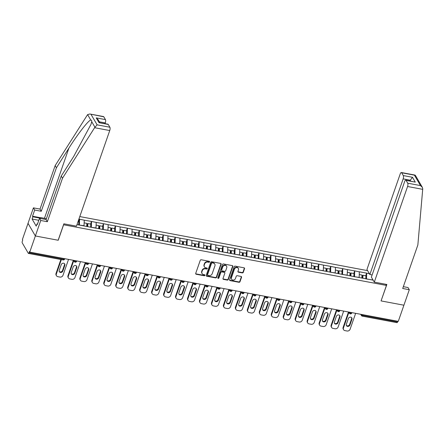 <?xml version="1.0" encoding="UTF-8"?>
<svg xmlns="http://www.w3.org/2000/svg" width="445" height="445" viewBox="0 0 445 445"><rect width="100%" height="100%" fill="white"/><g stroke="black" fill="none" stroke-linecap="round" stroke-linejoin="round"><path stroke-width="0.67" d="M209.601 261.882A0.573 0.495 149.8 0 0 209.25 261.276L201.251 259.774A0.823 0.706 149.8 0 0 200.244 260.358L195.711 273.38A0.823 0.706 149.8 0 0 196.212 274.248L204.211 275.75A0.573 0.495 149.8 0 0 204.561 274.737L203.526 274.543A2.626 2.264 149.8 0 1 202.063 273.547A2.626 2.264 149.8 0 1 201.924 271.773L202.303 270.688A2.626 2.264 149.8 0 1 205.518 268.825L206.552 269.019A0.573 0.495 149.8 0 0 206.903 268.007L205.868 267.812A2.626 2.264 149.8 0 1 204.405 266.816A2.626 2.264 149.8 0 1 204.266 265.042L204.644 263.957A2.626 2.264 149.8 0 1 207.86 262.094L208.894 262.289A0.573 0.495 149.8 0 0 209.601 261.882M204.405 266.816L204.188 266.449A2.626 2.264 149.8 0 1 204.055 264.675L204.433 263.59A2.626 2.264 149.8 0 1 207.648 261.727L208.683 261.921A0.573 0.495 149.8 0 0 209.411 261.337M195.678 273.731A0.823 0.706 149.8 0 0 195.995 273.881L203.994 275.383A0.573 0.495 149.8 0 0 204.728 274.799M202.063 273.547L201.846 273.18A2.626 2.264 149.8 0 1 201.707 271.406L202.086 270.321A2.626 2.264 149.8 0 1 205.301 268.457L206.335 268.652A0.573 0.495 149.8 0 0 207.07 268.068M242.264 272.913A0.823 0.706 149.8 0 0 243.27 272.334L244.544 268.68A0.823 0.706 149.8 0 0 244.044 267.812L235.16 266.143A0.823 0.706 149.8 0 0 234.153 266.727L229.62 279.749A0.823 0.706 149.8 0 0 230.121 280.617L239.004 282.286A0.823 0.706 149.8 0 0 240.005 281.702L241.546 277.291A0.823 0.706 149.8 0 0 241.045 276.423L237.241 275.711A0.823 0.706 149.8 0 0 236.239 276.295L235.477 278.481A2.197 1.891 149.8 0 1 233.608 280.038A2.197 1.891 149.8 0 1 231.561 279.21A2.197 1.891 149.8 0 1 231.45 277.724L234.432 269.147A2.197 1.891 149.8 0 1 236.301 267.595A2.197 1.891 149.8 0 1 238.348 268.424A2.197 1.891 149.8 0 1 238.459 269.904L237.964 271.333A0.823 0.706 149.8 0 0 238.464 272.201L242.264 272.913L242.052 272.546A0.823 0.706 149.8 0 0 243.053 271.962L244.327 268.307A0.823 0.706 149.8 0 0 244.361 267.957M89.851 113.992L103.507 116.562A2.509 0.907 100.6 0 1 103.813 116.812L89.851 113.992L87.604 114.604L55.158 165.601L40.011 209.094L33.419 207.86L28.024 223.34L35.366 235.967L58.223 240.261L63.613 224.775L386.449 285.429L381.059 300.909L403.91 305.203L398.286 321.351L29.748 252.109L29.426 251.559L29.014 252.738L63.752 259.263L64.002 258.545M29.014 252.738A1.257 0.451 -79.4 0 1 28.463 253.422A1.257 0.451 -79.4 0 1 28.308 253.294L22.25 242.875A1.257 0.451 -79.4 0 1 22.317 241.218L22.723 240.039L22.406 239.488L28.024 223.34L35.366 235.967L29.748 252.109M221.132 264.28A0.823 0.706 149.8 0 0 220.631 263.412L211.753 261.749A0.823 0.706 149.8 0 0 210.746 262.328L206.207 275.355A0.823 0.706 149.8 0 0 206.708 276.217L215.591 277.886A0.823 0.706 149.8 0 0 216.598 277.307L221.132 264.28L220.92 263.913A0.823 0.706 149.8 0 0 220.948 263.562M223.457 263.946L232.335 265.615A0.823 0.706 149.8 0 1 232.841 266.477L228.302 279.505A0.823 0.706 149.8 0 1 227.295 280.089L223.496 279.371A0.823 0.706 149.8 0 1 222.995 278.509L224.836 273.224A0.823 0.706 149.8 0 0 224.336 272.362L221.81 271.884A0.823 0.706 149.8 0 0 220.809 272.468L218.895 277.969A0.573 0.495 149.8 0 1 217.839 277.769L222.45 264.525A0.823 0.706 149.8 0 1 223.457 263.946M385.782 284.283L386.449 285.429M367.609 270.643L79.788 216.57M365.712 275.755L366.63 273.13L359.343 271.762L359.148 277.53M366.63 273.13L369.417 273.753M373.144 280.155L76.985 224.619M78.915 219.079L84.266 220.18L84.005 225.838M90.574 224.069L91.486 221.438L84.266 220.18M91.486 221.438L96.226 222.428L95.97 228.085M102.534 226.316L103.451 223.685L96.226 222.428M103.451 223.685L108.191 224.675L107.935 230.332M114.499 228.563L115.411 225.932L108.191 224.675M115.411 225.932L120.156 226.922L119.894 232.579M126.458 230.81L127.376 228.179L120.156 226.922M127.376 228.179L132.115 229.169L131.859 234.827M138.423 233.058L139.335 230.427L132.115 229.169M139.335 230.427L144.08 231.417L143.818 237.074M150.382 235.305L151.3 232.679L144.08 231.417M151.3 232.679L156.039 233.664L155.783 239.321M162.347 237.552L163.265 234.927L156.039 233.664M163.265 234.927L168.004 235.911L167.748 241.568M174.312 239.799L175.224 237.174L168.004 235.911M175.224 237.174L179.969 238.158L179.708 243.816M186.271 242.047L187.189 239.421L179.969 238.158M187.189 239.421L191.929 240.406L191.673 246.063M198.236 244.294L199.149 241.668L191.929 240.406M199.149 241.668L203.893 242.653L203.632 248.31M210.196 246.541L211.114 243.916L203.893 242.653M211.114 243.916L215.853 244.9L215.597 250.557M222.161 248.788L223.073 246.163L215.853 244.9M223.073 246.163L227.818 247.153L227.556 252.805M234.126 251.036L235.038 248.41L227.818 247.153M235.038 248.41L239.783 249.4L239.521 255.052M246.085 253.283L247.003 250.657L239.783 249.4M247.003 250.657L251.742 251.648L251.486 257.305M258.05 255.53L258.962 252.905L251.742 251.648M258.962 252.905L263.707 253.895L263.446 259.552M270.009 257.777L270.927 255.152L263.707 253.895M270.927 255.152L275.666 256.142L275.411 261.799M281.974 260.025L282.887 257.399L275.666 256.142M282.887 257.399L287.631 258.389L287.37 264.046M293.939 262.272L294.851 259.646L287.631 258.389M294.851 259.646L299.596 260.637L299.335 266.294M305.899 264.519L306.816 261.894L299.596 260.637M306.816 261.894L311.556 262.884L311.3 268.541M317.864 266.766L318.776 264.141L311.556 262.884M318.776 264.141L323.521 265.131L323.259 270.788M329.823 269.014L330.741 266.388L323.521 265.131M330.741 266.388L335.48 267.378L335.224 273.035M341.788 271.261L342.7 268.635L335.48 267.378M342.7 268.635L347.445 269.626L347.183 275.283M353.753 273.508L354.665 270.883L347.445 269.626M354.665 270.883L359.404 271.873M359.193 277.396L354.437 276.74M354.732 270.994L354.515 276.517M347.233 275.149L342.478 274.493M342.767 268.747L342.555 274.27M335.269 272.902L330.513 272.245M330.802 266.499L330.591 272.023M323.304 270.655L318.548 269.998M318.843 264.252L318.626 269.776M311.344 268.407L306.588 267.751M306.878 262.005L306.666 267.528M299.379 266.16L294.623 265.504M294.918 259.758L294.701 265.281M287.42 263.913L282.664 263.256M282.953 257.51L282.742 263.034M275.455 261.666L270.699 261.009M270.988 255.263L270.777 260.787M263.49 259.418L258.74 258.762M259.029 253.016L258.812 258.539M251.531 257.171L246.775 256.515M247.064 250.769L246.853 256.292M239.566 254.924L234.81 254.267M235.105 248.521L234.888 254.045M227.606 252.677L222.85 252.02M223.14 246.274L222.928 251.798M215.641 250.429L210.886 249.773M211.175 244.021L210.963 249.55M203.677 248.182L198.926 247.526M199.215 241.774L198.998 247.303M191.717 245.935L186.961 245.278M187.25 239.527L187.039 245.056M179.752 243.688L174.996 243.031M175.291 237.28L175.074 242.809M167.793 241.44L163.037 240.784M163.326 235.032L163.115 240.561M155.828 239.193L151.072 238.537M151.361 232.785L151.15 238.314M143.863 236.946L139.113 236.289M139.402 230.538L139.19 236.067M131.904 234.699L127.148 234.042M127.437 228.291L127.226 233.82M119.939 232.451L115.183 231.795M115.478 226.043L115.261 231.572M107.979 230.204L103.223 229.548M103.513 223.796L103.301 229.325M96.014 227.957L91.258 227.3M91.553 221.549L91.336 227.078M84.055 225.71L79.299 225.053M79.588 219.302L79.377 224.831M397.808 321.257L397.557 321.974A1.257 0.451 100.6 0 1 397.001 322.658L362.263 316.134A1.257 0.451 100.6 0 0 362.82 315.449L397.557 321.974M373.055 280L366.402 278.987M366.691 273.241L366.48 278.765M78.609 221.821L79.522 219.19M206.18 275.705A0.823 0.706 149.8 0 0 206.497 275.85L215.38 277.519A0.823 0.706 149.8 0 0 216.381 276.94L220.92 263.913M212.226 262.917A0.573 0.495 149.8 0 0 211.525 263.323L207.542 274.754A0.573 0.495 149.8 0 0 207.893 275.36L208.983 275.566A2.626 2.264 149.8 0 0 212.198 273.703L214.918 265.887A2.626 2.264 149.8 0 0 214.785 264.113A2.626 2.264 149.8 0 0 213.316 263.117L212.015 262.544A0.573 0.495 149.8 0 0 211.308 262.956L211.525 263.323M207.57 275.144L207.359 274.776A0.573 0.495 149.8 0 1 207.326 274.387L211.308 262.956M214.785 264.113L214.568 263.746A2.626 2.264 149.8 0 0 213.105 262.75L213.316 263.117M212.015 262.544L213.105 262.75M222.962 278.859A0.823 0.706 149.8 0 0 223.284 279.004L227.084 279.716A0.823 0.706 149.8 0 0 228.09 279.137L232.624 266.11A0.823 0.706 149.8 0 0 232.657 265.76M224.792 272.668L224.58 272.301A0.823 0.706 149.8 0 0 224.119 271.99L221.599 271.517A0.823 0.706 149.8 0 0 220.592 272.101L218.679 277.602L218.895 277.969M217.811 277.947A0.573 0.495 149.8 0 0 218.679 277.602M226.744 267.745A2.197 1.891 149.8 0 0 226.627 266.26A2.197 1.891 149.8 0 0 224.58 265.431A2.197 1.891 149.8 0 0 222.717 266.989L221.666 270.009A0.823 0.706 149.8 0 0 222.166 270.872L224.686 271.344A0.823 0.706 149.8 0 0 225.693 270.766L226.744 267.745M226.627 266.26L226.416 265.893A2.197 1.891 149.8 0 0 224.369 265.064A2.197 1.891 149.8 0 0 222.506 266.616L222.717 266.989M221.71 270.56L221.493 270.193A0.823 0.706 149.8 0 1 221.449 269.642L222.506 266.616M237.93 271.684A0.823 0.706 149.8 0 0 238.247 271.834L242.052 272.546M238.348 268.424L238.131 268.057A2.197 1.891 149.8 0 0 236.084 267.228A2.197 1.891 149.8 0 0 234.22 268.78L234.432 269.147M231.561 279.21L231.35 278.837A2.197 1.891 149.8 0 1 231.233 277.357L234.22 268.78M229.587 280.105A0.823 0.706 149.8 0 0 229.904 280.25L238.787 281.919A0.823 0.706 149.8 0 0 239.794 281.335L241.329 276.923A0.823 0.706 149.8 0 0 241.362 276.567M56.009 273.486L56.326 274.037A2.509 2.158 149.8 0 0 56.459 275.728L56.137 275.177A2.509 2.158 -30.2 0 1 56.009 273.486L60.87 259.507M64.547 263.718A1.964 1.691 -30.2 0 1 64.519 264.753L62.517 270.504A1.964 1.691 -30.2 0 1 59.207 271.411M56.326 274.037L61.354 259.602M56.459 275.728A2.509 2.158 149.8 0 0 57.856 276.679L59.93 277.068A2.509 2.158 149.8 0 0 63.001 275.288L68.53 259.396M61.238 264.63A1.964 1.691 -30.2 0 1 64.842 265.303L62.84 271.055A1.964 1.691 -30.2 0 1 59.235 270.376L61.238 264.63M78.687 224.936L78.848 221.866L77.997 221.705M67.968 275.733L68.291 276.284A2.509 2.158 149.8 0 0 68.419 277.975L68.102 277.424A2.509 2.158 -30.2 0 1 67.968 275.733L73.342 260.303M76.512 265.971A1.964 1.691 -30.2 0 1 76.484 267L74.482 272.752A1.964 1.691 -30.2 0 1 71.172 273.658M68.291 276.284L73.742 260.62M68.419 277.975A2.509 2.158 149.8 0 0 69.82 278.926L71.89 279.315A2.509 2.158 149.8 0 0 74.96 277.535L80.495 261.643M73.203 266.878A1.964 1.691 -30.2 0 1 76.801 267.551L74.799 273.302A1.964 1.691 -30.2 0 1 71.2 272.629L73.203 266.878M86.703 226.344L86.864 223.368L84.161 222.862M90.647 227.184L90.813 224.113L87.86 223.557L87.704 226.533M87.226 226.444L87.365 223.907L87.86 223.557M79.933 277.98L80.25 278.531A2.509 2.158 149.8 0 0 80.384 280.222L80.061 279.671A2.509 2.158 -30.2 0 1 79.933 277.98L85.307 262.55M88.472 268.218A1.964 1.691 -30.2 0 1 88.444 269.247L86.441 274.999A1.964 1.691 -30.2 0 1 83.132 275.906M80.25 278.531L85.707 262.867M80.384 280.222A2.509 2.158 149.8 0 0 81.785 281.173L83.855 281.563A2.509 2.158 149.8 0 0 86.925 279.783L92.46 263.891M85.162 269.125A1.964 1.691 -30.2 0 1 88.766 269.798L86.764 275.55A1.964 1.691 -30.2 0 1 83.159 274.877L85.162 269.125M98.668 228.591L98.829 225.615L96.126 225.109M102.611 229.431L102.778 226.36L99.825 225.804L99.663 228.78M99.191 228.691L99.324 226.155L99.825 225.804M91.892 280.228L92.215 280.778A2.509 2.158 149.8 0 0 92.349 282.469L92.026 281.919A2.509 2.158 -30.2 0 1 91.892 280.228L97.266 264.797M100.437 270.465A1.964 1.691 -30.2 0 1 100.409 271.495L98.406 277.246A1.964 1.691 -30.2 0 1 95.097 278.153M92.215 280.778L97.672 265.114M92.349 282.469A2.509 2.158 149.8 0 0 93.745 283.421L95.814 283.81A2.509 2.158 149.8 0 0 98.885 282.03L104.419 266.143M97.127 271.372A1.964 1.691 -30.2 0 1 100.731 272.051L98.729 277.797A1.964 1.691 -30.2 0 1 95.124 277.124L97.127 271.372M110.633 230.838L110.788 227.862L108.085 227.356M114.576 231.678L114.738 228.608L111.784 228.051L111.628 231.027M111.155 230.938L111.289 228.402L111.784 228.051M103.857 282.475L104.18 283.026A2.509 2.158 149.8 0 0 104.308 284.717L103.991 284.166A2.509 2.158 -30.2 0 1 103.857 282.475L109.231 267.045M112.396 272.713A1.964 1.691 -30.2 0 1 112.374 273.742L110.371 279.493A1.964 1.691 -30.2 0 1 107.056 280.4M104.18 283.026L109.631 267.362M104.308 284.717A2.509 2.158 149.8 0 0 105.71 285.668L107.779 286.057A2.509 2.158 149.8 0 0 110.85 284.277L116.384 268.391M109.086 273.619A1.964 1.691 -30.2 0 1 112.691 274.298L110.688 280.044A1.964 1.691 -30.2 0 1 107.084 279.371L109.086 273.619M122.592 233.085L122.753 230.11L120.05 229.603M126.536 233.925L126.703 230.855L123.749 230.299L123.588 233.275M123.115 233.186L123.254 230.649L123.749 230.299M115.822 284.722L116.139 285.273A2.509 2.158 149.8 0 0 116.273 286.964L115.95 286.413A2.509 2.158 -30.2 0 1 115.822 284.722L121.19 269.292M124.361 274.96A1.964 1.691 -30.2 0 1 124.333 275.989L122.331 281.741A1.964 1.691 -30.2 0 1 119.021 282.647M116.139 285.273L121.596 269.609M116.273 286.964A2.509 2.158 149.8 0 0 117.669 287.915L119.744 288.304A2.509 2.158 149.8 0 0 122.814 286.524L128.344 270.638M121.051 275.867A1.964 1.691 -30.2 0 1 124.656 276.545L122.653 282.291A1.964 1.691 -30.2 0 1 119.049 281.618L121.051 275.867M134.557 235.333L134.713 232.357L132.015 231.851M138.501 236.173L138.662 233.102L135.714 232.546L135.553 235.522M135.08 235.433L135.213 232.896L135.714 232.546M37.775 223.257L38.81 220.286L32.096 219.023L36.229 226.127L36.996 223.918L37.514 224.013M40.278 218.462L40.934 217.638L46.402 218.667M36.996 223.918L37.341 224.503L39.499 218.311L46.091 219.552A5.44 1.952 19.2 0 0 45.268 219.396M94.607 127.704L97.105 124.834L109.871 127.231A2.509 0.907 100.6 0 1 109.743 130.546L94.607 127.704L62.5 178.228L47.354 221.721L40.762 220.486L35.366 235.967L58.145 240.244L63.869 223.807L76.445 226.166L109.743 130.546M47.354 221.721L46.091 219.552L61.238 176.053L73.714 156.429L90.991 124.366L91.72 121.691C91.831 120.601 91.52 120.067 90.791 120.083C88.583 120.128 77.691 134.084 68.897 148.146L56.42 167.771L41.274 211.269L34.682 210.029L32.524 216.226L40.823 217.783M61.238 176.053L62.5 178.228M39.499 218.311L40.762 220.486M103.813 116.812L105.437 119.61A2.509 0.907 100.6 0 1 105.309 122.926L99.368 121.813M105.064 123.638L105.309 122.926M32.096 219.023L32.869 216.81L32.524 216.226M33.419 207.86L34.682 210.029M40.011 209.094L41.274 211.269M55.158 165.601L56.42 167.771M108.246 124.433L99.04 122.703L107.935 124.177A2.509 0.907 100.6 0 1 108.246 124.433L109.871 127.231M40.456 218.239L32.869 216.81M99.864 122.664L98.089 119.61L96.237 117.88L105.437 119.61M374.284 282.119L407.581 186.499A2.509 0.907 -79.4 0 0 407.709 183.184L406.085 180.386A2.509 0.907 -79.4 0 0 405.779 180.136A2.509 0.907 -79.4 0 0 404.672 181.493L371.375 277.113L374.284 282.119L386.861 284.483L381.087 300.837M407.709 183.184L420.481 185.587L422.333 187.317L422.75 188.758L417.855 244.984L402.708 288.482L409.3 289.723L408.037 287.548L403.337 286.669M409.3 289.723L403.91 305.203L381.137 300.926M403.281 175.564L401.651 172.771A2.509 0.907 -79.4 0 0 401.346 172.515A2.509 0.907 -79.4 0 0 400.239 173.878L366.941 269.498L369.856 274.504L403.153 178.884A2.509 0.907 -79.4 0 0 403.281 175.564L412.482 177.294L409.806 180.893M372.137 274.932L369.856 274.504M405.779 180.136L415.285 182.116L406.085 180.386M422.333 187.317L415.369 175.336L401.651 172.771M127.782 286.969L128.104 287.52A2.509 2.158 149.8 0 0 128.232 289.211L127.915 288.66A2.509 2.158 -30.2 0 1 127.782 286.969L133.155 271.539M136.326 277.207A1.964 1.691 -30.2 0 1 136.298 278.236L134.295 283.988A1.964 1.691 -30.2 0 1 130.986 284.895M128.104 287.52L133.556 271.856M128.232 289.211A2.509 2.158 149.8 0 0 129.634 290.162L131.703 290.552A2.509 2.158 149.8 0 0 134.774 288.772L140.309 272.885M133.011 278.114A1.964 1.691 -30.2 0 1 136.615 278.793L134.613 284.539A1.964 1.691 -30.2 0 1 131.008 283.865L133.011 278.114M146.516 237.58L146.678 234.61L143.974 234.098M150.46 238.42L150.627 235.349L147.673 234.793L147.518 237.769M147.039 237.68L147.178 235.144L147.673 234.793M139.747 289.217L140.064 289.767A2.509 2.158 149.8 0 0 140.197 291.458L139.875 290.908A2.509 2.158 -30.2 0 1 139.747 289.217L145.12 273.786M148.285 279.454A1.964 1.691 -30.2 0 1 148.257 280.483L146.255 286.235A1.964 1.691 -30.2 0 1 142.945 287.142M140.064 289.767L145.521 274.103M140.197 291.458A2.509 2.158 149.8 0 0 141.599 292.409L143.668 292.799A2.509 2.158 149.8 0 0 146.739 291.019L152.273 275.132M144.975 280.361A1.964 1.691 -30.2 0 1 148.58 281.04L146.577 286.786A1.964 1.691 -30.2 0 1 142.973 286.113L144.975 280.361M158.481 239.827L158.643 236.857L155.939 236.345M162.425 240.667L162.586 237.597L159.638 237.04L159.477 240.016M159.004 239.927L159.138 237.391L159.638 237.04M151.706 291.464L152.029 292.015A2.509 2.158 149.8 0 0 152.162 293.706L151.84 293.155A2.509 2.158 -30.2 0 1 151.706 291.464L157.079 276.034M160.25 281.702A1.964 1.691 -30.2 0 1 160.222 282.731L158.22 288.482A1.964 1.691 -30.2 0 1 154.91 289.389M152.029 292.015L157.486 276.351M152.162 293.706A2.509 2.158 149.8 0 0 153.558 294.657L155.628 295.046A2.509 2.158 149.8 0 0 158.698 293.266L164.233 277.38M156.94 282.608A1.964 1.691 -30.2 0 1 160.545 283.287L158.542 289.033A1.964 1.691 -30.2 0 1 154.938 288.36L156.94 282.608M170.446 242.074L170.602 239.104L167.898 238.592M174.39 242.914L174.551 239.844L171.598 239.288L171.442 242.264M170.969 242.175L171.103 239.638L171.598 239.288M163.671 293.711L163.994 294.262A2.509 2.158 149.8 0 0 164.122 295.953L163.799 295.402A2.509 2.158 -30.2 0 1 163.671 293.711L169.044 278.281M172.209 283.949A1.964 1.691 -30.2 0 1 172.182 284.978L170.179 290.73A1.964 1.691 -30.2 0 1 166.869 291.636M163.994 294.262L169.445 278.598M164.122 295.953A2.509 2.158 149.8 0 0 165.523 296.904L167.593 297.293A2.509 2.158 149.8 0 0 170.663 295.513L176.198 279.627M168.9 284.856A1.964 1.691 -30.2 0 1 172.504 285.534L170.502 291.28A1.964 1.691 -30.2 0 1 166.897 290.607L168.9 284.856M182.406 244.322L182.567 241.351L179.863 240.84M186.349 245.162L186.516 242.091L183.562 241.535L183.401 244.511M182.928 244.422L183.067 241.885L183.562 241.535M175.63 295.958L175.953 296.509A2.509 2.158 149.8 0 0 176.087 298.206L175.764 297.649A2.509 2.158 -30.2 0 1 175.63 295.958L181.004 280.528M184.174 286.196A1.964 1.691 -30.2 0 1 184.147 287.225L182.144 292.977A1.964 1.691 -30.2 0 1 178.834 293.884M175.953 296.509L181.41 280.845M176.087 298.206A2.509 2.158 149.8 0 0 177.483 299.151L179.558 299.541A2.509 2.158 149.8 0 0 182.628 297.761L188.157 281.874M180.865 287.103A1.964 1.691 -30.2 0 1 184.469 287.781L182.467 293.528A1.964 1.691 -30.2 0 1 178.862 292.855L180.865 287.103M194.37 246.569L194.526 243.599L191.828 243.087M198.314 247.409L198.476 244.338L195.527 243.782L195.366 246.758M194.893 246.669L195.027 244.133L195.527 243.782M187.595 298.206L187.918 298.756A2.509 2.158 149.8 0 0 188.046 300.453L187.729 299.897A2.509 2.158 -30.2 0 1 187.595 298.206L192.969 282.775M196.139 288.443A1.964 1.691 -30.2 0 1 196.112 289.473L194.109 295.224A1.964 1.691 -30.2 0 1 190.799 296.131M187.918 298.756L193.369 283.092M188.046 300.453A2.509 2.158 149.8 0 0 189.448 301.399L191.517 301.788A2.509 2.158 149.8 0 0 194.587 300.008L200.122 284.121M192.824 289.35A1.964 1.691 -30.2 0 1 196.429 290.029L194.426 295.78A1.964 1.691 -30.2 0 1 190.822 295.102L192.824 289.35M206.33 248.822L206.491 245.846L203.788 245.334M210.274 249.656L210.441 246.586L207.487 246.029L207.331 249.005M206.853 248.916L206.992 246.38L207.487 246.029M199.56 300.453L199.877 301.004A2.509 2.158 149.8 0 0 200.011 302.7L199.688 302.144A2.509 2.158 -30.2 0 1 199.56 300.453L204.934 285.022M208.099 290.691A1.964 1.691 -30.2 0 1 208.071 291.72L206.068 297.471A1.964 1.691 -30.2 0 1 202.759 298.384M199.877 301.004L205.334 285.34M200.011 302.7A2.509 2.158 149.8 0 0 201.413 303.646L203.482 304.035A2.509 2.158 149.8 0 0 206.552 302.255L212.087 286.369M204.789 291.597A1.964 1.691 -30.2 0 1 208.393 292.276L206.391 298.028A1.964 1.691 -30.2 0 1 202.787 297.349L204.789 291.597M218.295 251.069L218.451 248.093L215.753 247.581M222.239 251.903L222.4 248.833L219.452 248.277L219.29 251.253M218.818 251.164L218.951 248.627L219.452 248.277M211.52 302.7L211.842 303.251A2.509 2.158 149.8 0 0 211.976 304.947L211.653 304.391A2.509 2.158 -30.2 0 1 211.52 302.7L216.893 287.27M220.064 292.938A1.964 1.691 -30.2 0 1 220.036 293.973L218.033 299.719A1.964 1.691 -30.2 0 1 214.724 300.631M211.842 303.251L217.299 287.587M211.976 304.947A2.509 2.158 149.8 0 0 213.372 305.893L215.441 306.282A2.509 2.158 149.8 0 0 218.512 304.502L224.046 288.616M216.754 293.845A1.964 1.691 -30.2 0 1 220.358 294.523L218.356 300.275A1.964 1.691 -30.2 0 1 214.751 299.596L216.754 293.845M230.26 253.316L230.415 250.34L227.712 249.829M234.204 254.151L234.365 251.08L231.411 250.524L231.255 253.5M230.783 253.411L230.916 250.874L231.411 250.524M223.485 304.947L223.807 305.498A2.509 2.158 149.8 0 0 223.935 307.195L223.613 306.638A2.509 2.158 -30.2 0 1 223.485 304.947L228.858 289.517M232.023 295.185A1.964 1.691 -30.2 0 1 231.995 296.22L229.993 301.966A1.964 1.691 -30.2 0 1 226.683 302.878M223.807 305.498L229.258 289.834M223.935 307.195A2.509 2.158 149.8 0 0 225.337 308.14L227.406 308.53A2.509 2.158 149.8 0 0 230.477 306.75L236.011 290.863M228.713 296.092A1.964 1.691 -30.2 0 1 232.318 296.771L230.315 302.522A1.964 1.691 -30.2 0 1 226.711 301.844L228.713 296.092M242.219 255.564L242.38 252.588L239.677 252.076M246.163 256.398L246.33 253.327L243.376 252.771L243.215 255.747M242.742 255.658L242.875 253.122L243.376 252.771M235.444 307.195L235.767 307.745A2.509 2.158 149.8 0 0 235.9 309.442L235.577 308.886A2.509 2.158 -30.2 0 1 235.444 307.195L240.817 291.764M243.988 297.432A1.964 1.691 -30.2 0 1 243.96 298.467L241.958 304.213A1.964 1.691 -30.2 0 1 238.648 305.125M235.767 307.745L241.223 292.081M235.9 309.442A2.509 2.158 149.8 0 0 237.296 310.387L239.371 310.777A2.509 2.158 149.8 0 0 242.442 308.997L247.971 293.11M240.678 298.339A1.964 1.691 -30.2 0 1 244.283 299.018L242.28 304.769A1.964 1.691 -30.2 0 1 238.676 304.091L240.678 298.339M254.184 257.811L254.34 254.835L251.642 254.323M258.128 258.651L258.289 255.575L255.335 255.018L255.18 257.994M254.707 257.905L254.84 255.369L255.335 255.018M247.409 309.442L247.732 309.993A2.509 2.158 149.8 0 0 247.859 311.689L247.542 311.133A2.509 2.158 -30.2 0 1 247.409 309.442L252.782 294.011M255.953 299.68A1.964 1.691 -30.2 0 1 255.925 300.714L253.923 306.46A1.964 1.691 -30.2 0 1 250.607 307.373M247.732 309.993L253.183 294.334M247.859 311.689A2.509 2.158 149.8 0 0 249.261 312.635L251.33 313.024A2.509 2.158 149.8 0 0 254.401 311.25L259.936 295.358M252.638 300.586A1.964 1.691 -30.2 0 1 256.242 301.265L254.24 307.017A1.964 1.691 -30.2 0 1 250.635 306.338L252.638 300.586M266.143 260.058L266.305 257.082L263.601 256.576M270.087 260.898L270.254 257.822L267.3 257.266L267.139 260.242M266.666 260.153L266.805 257.616L267.3 257.266M259.374 311.689L259.691 312.24A2.509 2.158 149.8 0 0 259.824 313.936L259.502 313.38A2.509 2.158 -30.2 0 1 259.374 311.689L264.747 296.259M267.912 301.927A1.964 1.691 -30.2 0 1 267.884 302.962L265.882 308.708A1.964 1.691 -30.2 0 1 262.572 309.62M259.691 312.24L265.148 296.581M259.824 313.936A2.509 2.158 149.8 0 0 261.221 314.888L263.295 315.271A2.509 2.158 149.8 0 0 266.366 313.497L271.901 297.605M264.603 302.834A1.964 1.691 -30.2 0 1 268.207 303.512L266.205 309.264A1.964 1.691 -30.2 0 1 262.6 308.585L264.603 302.834M278.108 262.305L278.264 259.329L275.566 258.823M282.052 263.145L282.213 260.069L279.265 259.513L279.104 262.489M278.631 262.4L278.765 259.863L279.265 259.513M271.333 313.936L271.656 314.487A2.509 2.158 149.8 0 0 271.789 316.184L271.467 315.627A2.509 2.158 -30.2 0 1 271.333 313.936L276.707 298.506M279.877 304.174A1.964 1.691 -30.2 0 1 279.849 305.209L277.847 310.955A1.964 1.691 -30.2 0 1 274.537 311.867M271.656 314.487L277.107 298.829M271.789 316.184A2.509 2.158 149.8 0 0 273.185 317.135L275.255 317.519A2.509 2.158 149.8 0 0 278.325 315.744L283.86 299.852M276.567 305.081A1.964 1.691 -30.2 0 1 280.172 305.76L278.17 311.511A1.964 1.691 -30.2 0 1 274.565 310.832L276.567 305.081M290.068 264.553L290.229 261.577L287.526 261.07M294.011 265.392L294.178 262.316L291.225 261.76L291.069 264.736M290.591 264.647L290.73 262.111L291.225 261.76M283.298 316.184L283.621 316.734A2.509 2.158 149.8 0 0 283.749 318.431L283.426 317.875A2.509 2.158 -30.2 0 1 283.298 316.184L288.672 300.753M291.837 306.421A1.964 1.691 -30.2 0 1 291.809 307.456L289.806 313.202A1.964 1.691 -30.2 0 1 286.497 314.114M283.621 316.734L289.072 301.076M283.749 318.431A2.509 2.158 149.8 0 0 285.15 319.382L287.22 319.766A2.509 2.158 149.8 0 0 290.29 317.991L295.825 302.099M288.527 307.328A1.964 1.691 -30.2 0 1 292.131 308.007L290.129 313.758A1.964 1.691 -30.2 0 1 286.524 313.08L288.527 307.328M302.033 266.8L302.194 263.824L299.491 263.318M305.976 267.64L306.143 264.564L303.19 264.013L303.028 266.983M302.555 266.894L302.689 264.358L303.19 264.013M295.257 318.431L295.58 318.982A2.509 2.158 149.8 0 0 295.714 320.678L295.391 320.127A2.509 2.158 -30.2 0 1 295.257 318.431L300.631 303.001M303.801 308.669A1.964 1.691 -30.2 0 1 303.774 309.703L301.771 315.449A1.964 1.691 -30.2 0 1 298.462 316.362M295.58 318.982L301.037 303.323M295.714 320.678A2.509 2.158 149.8 0 0 297.11 321.629L299.179 322.019A2.509 2.158 149.8 0 0 302.255 320.239L307.784 304.347M300.492 309.575A1.964 1.691 -30.2 0 1 304.096 310.254L302.094 316.006A1.964 1.691 -30.2 0 1 298.489 315.327L300.492 309.575M313.998 269.047L314.153 266.071L311.455 265.565M317.941 269.887L318.103 266.811L315.149 266.26L314.993 269.231M314.52 269.142L314.654 266.605L315.149 266.26M307.222 320.678L307.545 321.229A2.509 2.158 149.8 0 0 307.673 322.925L307.356 322.375A2.509 2.158 -30.2 0 1 307.222 320.678L312.596 305.248M315.761 310.916A1.964 1.691 -30.2 0 1 315.739 311.951L313.736 317.697A1.964 1.691 -30.2 0 1 310.421 318.609M307.545 321.229L312.996 305.57M307.673 322.925A2.509 2.158 149.8 0 0 309.075 323.877L311.144 324.266A2.509 2.158 149.8 0 0 314.214 322.486L319.749 306.594M312.451 311.823A1.964 1.691 -30.2 0 1 316.056 312.501L314.053 318.253A1.964 1.691 -30.2 0 1 310.449 317.574L312.451 311.823M325.957 271.294L326.118 268.318L323.415 267.812M329.901 272.134L330.068 269.058L327.114 268.507L326.953 271.478M326.48 271.389L326.619 268.852L327.114 268.507M319.187 322.925L319.504 323.476A2.509 2.158 149.8 0 0 319.638 325.173L319.315 324.622A2.509 2.158 -30.2 0 1 319.187 322.925L324.555 307.495M327.726 313.163A1.964 1.691 -30.2 0 1 327.698 314.198L325.695 319.949A1.964 1.691 -30.2 0 1 322.386 320.856M319.504 323.476L324.961 307.818M319.638 325.173A2.509 2.158 149.8 0 0 321.034 326.124L323.109 326.513A2.509 2.158 149.8 0 0 326.179 324.733L331.709 308.841M324.416 314.07A1.964 1.691 -30.2 0 1 328.021 314.749L326.018 320.5A1.964 1.691 -30.2 0 1 322.414 319.822L324.416 314.07M337.922 273.541L338.078 270.566L335.38 270.059M341.866 274.381L342.027 271.305L339.079 270.755L338.918 273.725M338.445 273.636L338.578 271.1L339.079 270.755M331.147 325.173L331.469 325.723A2.509 2.158 149.8 0 0 331.597 327.42L331.28 326.869A2.509 2.158 -30.2 0 1 331.147 325.173L336.52 309.742M339.691 315.41A1.964 1.691 -30.2 0 1 339.663 316.445L337.66 322.197A1.964 1.691 -30.2 0 1 334.351 323.103M331.469 325.723L336.921 310.065M331.597 327.42A2.509 2.158 149.8 0 0 332.999 328.371L335.068 328.76A2.509 2.158 149.8 0 0 338.139 326.98L343.674 311.088M336.381 316.317A1.964 1.691 -30.2 0 1 339.98 316.996L337.978 322.747A1.964 1.691 -30.2 0 1 334.379 322.069L336.381 316.317M349.881 275.789L350.043 272.813L347.339 272.307M353.825 276.629L353.992 273.553L351.038 273.002L350.882 275.972M350.404 275.883L350.543 273.347L351.038 273.002M343.112 327.42L343.434 327.971A2.509 2.158 149.8 0 0 343.562 329.667L343.24 329.116A2.509 2.158 -30.2 0 1 343.112 327.42L348.485 311.99M351.65 317.658A1.964 1.691 -30.2 0 1 351.622 318.692L349.62 324.444A1.964 1.691 -30.2 0 1 346.31 325.351M343.434 327.971L348.886 312.312M343.562 329.667A2.509 2.158 149.8 0 0 344.964 330.618L347.033 331.008A2.509 2.158 149.8 0 0 350.104 329.228L355.638 313.336M348.34 318.564A1.964 1.691 -30.2 0 1 351.945 319.243L349.942 324.995A1.964 1.691 -30.2 0 1 346.338 324.316L348.34 318.564M361.846 278.036L362.007 275.06L359.304 274.554M365.79 278.876L365.957 275.8L363.003 275.249L362.842 278.225M362.369 278.136L362.503 275.594L363.003 275.249M63.201 259.947A1.257 0.451 -79.4 0 0 63.752 259.263A1.257 0.451 19.2 0 0 64.614 259.123A1.257 1.257 0 0 1 63.201 259.947L28.463 253.422M363.07 314.732L362.82 315.449A1.257 0.451 -160.8 0 1 361.346 314.682L361.435 314.426M75.717 261.515A1.257 0.451 -160.8 0 1 74.243 260.742A1.257 1.079 -30.2 0 0 74.309 261.593A1.257 1.257 0 0 0 76.579 261.371A1.257 0.451 19.2 0 1 75.717 261.515M75.01 262.066A1.257 1.079 -30.2 0 1 74.309 261.593L73.586 260.347M361.168 314.376L361.346 314.682A1.257 1.079 -30.2 0 0 361.412 315.527A1.257 1.257 0 0 0 362.263 316.134M87.676 263.763A1.257 0.451 -160.8 0 1 86.208 262.989A1.257 1.079 -30.2 0 0 86.269 263.841A1.257 1.257 0 0 0 88.544 263.618A1.257 0.451 19.2 0 1 87.676 263.763M86.97 264.313A1.257 1.079 -30.2 0 1 86.269 263.841L85.546 262.594M99.641 266.01A1.257 0.451 -160.8 0 1 98.167 265.237A1.257 1.079 -30.2 0 0 98.234 266.088A1.257 1.257 0 0 0 100.503 265.865A1.257 0.451 19.2 0 1 99.641 266.01M98.935 266.561A1.257 1.079 -30.2 0 1 98.234 266.088L97.511 264.842M111.6 268.257A1.257 0.451 -160.8 0 1 110.132 267.484A1.257 1.079 -30.2 0 0 110.199 268.335A1.257 1.257 0 0 0 112.468 268.113A1.257 0.451 19.2 0 1 111.6 268.257M110.894 268.808A1.257 1.079 -30.2 0 1 110.199 268.335L109.476 267.089M123.565 270.504A1.257 0.451 -160.8 0 1 122.091 269.731A1.257 1.079 -30.2 0 0 122.158 270.582A1.257 1.257 0 0 0 124.428 270.365A1.257 0.451 19.2 0 1 123.565 270.504M122.859 271.055A1.257 1.079 -30.2 0 1 122.158 270.582L121.435 269.336M135.53 272.752A1.257 0.451 -160.8 0 1 134.056 271.984A1.257 1.079 -30.2 0 0 134.123 272.829A1.257 1.257 0 0 0 136.393 272.613A1.257 0.451 19.2 0 1 135.53 272.752M134.824 273.302A1.257 1.079 -30.2 0 1 134.123 272.829L133.4 271.584M147.49 274.999A1.257 0.451 -160.8 0 1 146.021 274.231A1.257 1.079 -30.2 0 0 146.082 275.077A1.257 1.257 0 0 0 148.352 274.86A1.257 0.451 19.2 0 1 147.49 274.999M146.783 275.55A1.257 1.079 -30.2 0 1 146.082 275.077L145.359 273.831M159.455 277.246A1.257 0.451 -160.8 0 1 157.981 276.478A1.257 1.079 -30.2 0 0 158.047 277.324A1.257 1.257 0 0 0 160.317 277.107A1.257 0.451 19.2 0 1 159.455 277.246M158.748 277.797A1.257 1.079 -30.2 0 1 158.047 277.324L157.324 276.078M171.414 279.493A1.257 0.451 -160.8 0 1 169.946 278.726A1.257 1.079 -30.2 0 0 170.012 279.571A1.257 1.257 0 0 0 172.282 279.354A1.257 0.451 19.2 0 1 171.414 279.493M170.708 280.044A1.257 1.079 -30.2 0 1 170.012 279.571L169.289 278.325M183.379 281.741A1.257 0.451 -160.8 0 1 181.905 280.973A1.257 1.079 -30.2 0 0 181.972 281.819A1.257 1.257 0 0 0 184.241 281.602A1.257 0.451 19.2 0 1 183.379 281.741M182.672 282.291A1.257 1.079 -30.2 0 1 181.972 281.819L181.249 280.572M195.344 283.988A1.257 0.451 -160.8 0 1 193.87 283.22A1.257 1.079 -30.2 0 0 193.937 284.066A1.257 1.257 0 0 0 196.206 283.849A1.257 0.451 19.2 0 1 195.344 283.988M194.637 284.539A1.257 1.079 -30.2 0 1 193.937 284.066L193.213 282.82M207.303 286.235A1.257 0.451 -160.8 0 1 205.835 285.468A1.257 1.079 -30.2 0 0 205.896 286.313A1.257 1.257 0 0 0 208.165 286.096A1.257 0.451 19.2 0 1 207.303 286.235M206.597 286.786A1.257 1.079 -30.2 0 1 205.896 286.313L205.173 285.067M219.268 288.482A1.257 0.451 -160.8 0 1 217.794 287.715A1.257 1.079 -30.2 0 0 217.861 288.56A1.257 1.257 0 0 0 220.13 288.343A1.257 0.451 19.2 0 1 219.268 288.482M218.562 289.033A1.257 1.079 -30.2 0 1 217.861 288.56L217.138 287.314M231.228 290.73A1.257 0.451 -160.8 0 1 229.759 289.962A1.257 1.079 -30.2 0 0 229.826 290.808A1.257 1.257 0 0 0 232.095 290.591A1.257 0.451 19.2 0 1 231.228 290.73M230.521 291.28A1.257 1.079 -30.2 0 1 229.826 290.808L229.103 289.561M243.192 292.977A1.257 0.451 -160.8 0 1 241.718 292.209A1.257 1.079 -30.2 0 0 241.785 293.055A1.257 1.257 0 0 0 244.055 292.838A1.257 0.451 19.2 0 1 243.192 292.977M242.486 293.528A1.257 1.079 -30.2 0 1 241.785 293.055L241.062 291.809M255.152 295.224A1.257 0.451 -160.8 0 1 253.683 294.457A1.257 1.079 -30.2 0 0 253.75 295.302A1.257 1.257 0 0 0 256.02 295.085A1.257 0.451 19.2 0 1 255.152 295.224M254.451 295.775A1.257 1.079 -30.2 0 1 253.75 295.302L253.027 294.056M267.117 297.471A1.257 0.451 -160.8 0 1 265.648 296.704A1.257 1.079 -30.2 0 0 265.709 297.549A1.257 1.257 0 0 0 267.979 297.332A1.257 0.451 19.2 0 1 267.117 297.471M266.41 298.022A1.257 1.079 -30.2 0 1 265.709 297.549L264.986 296.303M279.082 299.719A1.257 0.451 -160.8 0 1 277.608 298.951A1.257 1.079 -30.2 0 0 277.674 299.797A1.257 1.257 0 0 0 279.944 299.58A1.257 0.451 19.2 0 1 279.082 299.719M278.375 300.269A1.257 1.079 -30.2 0 1 277.674 299.797L276.951 298.556M291.041 301.966A1.257 0.451 -160.8 0 1 289.573 301.198A1.257 1.079 -30.2 0 0 289.639 302.044A1.257 1.257 0 0 0 291.909 301.827A1.257 0.451 19.2 0 1 291.041 301.966M290.335 302.517A1.257 1.079 -30.2 0 1 289.639 302.044L288.916 300.803M303.006 304.213A1.257 0.451 -160.8 0 1 301.532 303.445A1.257 1.079 -30.2 0 0 301.599 304.291A1.257 1.257 0 0 0 303.868 304.074A1.257 0.451 19.2 0 1 303.006 304.213M302.3 304.769A1.257 1.079 -30.2 0 1 301.599 304.291L300.876 303.051M314.965 306.46A1.257 0.451 -160.8 0 1 313.497 305.693A1.257 1.079 -30.2 0 0 313.564 306.538A1.257 1.257 0 0 0 315.833 306.321A1.257 0.451 19.2 0 1 314.965 306.46M314.259 307.017A1.257 1.079 -30.2 0 1 313.564 306.538L312.841 305.298M326.93 308.708A1.257 0.451 -160.8 0 1 325.462 307.94A1.257 1.079 -30.2 0 0 325.523 308.786A1.257 1.257 0 0 0 327.793 308.569A1.257 0.451 19.2 0 1 326.93 308.708M326.224 309.264A1.257 1.079 -30.2 0 1 325.523 308.786L324.8 307.545M338.895 310.955A1.257 0.451 -160.8 0 1 337.421 310.187A1.257 1.079 -30.2 0 0 337.488 311.033A1.257 1.257 0 0 0 339.757 310.816A1.257 0.451 19.2 0 1 338.895 310.955M338.189 311.511A1.257 1.079 -30.2 0 1 337.488 311.033L336.765 309.792M350.855 313.202A1.257 0.451 -160.8 0 1 349.386 312.434A1.257 1.079 -30.2 0 0 349.447 313.28A1.257 1.257 0 0 0 351.722 313.063A1.257 0.451 19.2 0 1 350.855 313.202M350.148 313.758A1.257 1.079 -30.2 0 1 349.447 313.28L348.724 312.04M362.113 316.006A1.257 1.079 -30.2 0 1 361.412 315.527L360.689 314.287M207.648 261.727L207.86 262.094M204.433 263.59L204.644 263.957M204.055 264.675L204.266 265.042M206.335 268.652L206.552 269.019M205.301 268.457L205.518 268.825M202.086 270.321L202.303 270.688M201.707 271.406L201.924 271.773M203.994 275.383L204.211 275.75M195.995 273.881L196.212 274.248M208.683 261.921L208.894 262.289M216.381 276.94L216.598 277.307M215.38 277.519L215.591 277.886M206.497 275.85L206.708 276.217M207.326 274.387L207.542 274.754M232.624 266.11L232.841 266.477M228.09 279.137L228.302 279.505M227.084 279.716L227.295 280.089M223.284 279.004L223.496 279.371M224.119 271.99L224.336 272.362M221.599 271.517L221.81 271.884M220.592 272.101L220.809 272.468M221.449 269.642L221.666 270.009M238.247 271.834L238.464 272.201M231.233 277.357L231.45 277.724M241.329 276.923L241.546 277.291M239.794 281.335L240.005 281.702M238.787 281.919L239.004 282.286M229.904 280.25L230.121 280.617M244.327 268.307L244.544 268.68M243.053 271.962L243.27 272.334M64.519 264.753L64.842 265.303M62.517 270.504L62.84 271.055M76.484 267L76.801 267.551M74.482 272.752L74.799 273.302M88.444 269.247L88.766 269.798M86.441 274.999L86.764 275.55M100.409 271.495L100.731 272.051M98.406 277.246L98.729 277.797M112.374 273.742L112.691 274.298M110.371 279.493L110.688 280.044M124.333 275.989L124.656 276.545M122.331 281.741L122.653 282.291M94.907 127.17L91.72 121.691M90.791 120.083L87.604 114.604M91.047 114.415L97.105 124.834M99.04 122.703L96.237 117.88M44.461 218.306L68.897 148.146M420.481 185.587L414.423 175.169M412.482 177.294L415.285 182.116M422.722 189.347L407.581 186.499M410.546 181.032L410.051 180.181L403.153 178.884M136.298 278.236L136.615 278.793M134.295 283.988L134.613 284.539M148.257 280.483L148.58 281.04M146.255 286.235L146.577 286.786M160.222 282.731L160.545 283.287M158.22 288.482L158.542 289.033M172.182 284.978L172.504 285.534M170.179 290.73L170.502 291.28M184.147 287.225L184.469 287.781M182.144 292.977L182.467 293.528M196.112 289.473L196.429 290.029M194.109 295.224L194.426 295.78M208.071 291.72L208.393 292.276M206.068 297.471L206.391 298.028M220.036 293.973L220.358 294.523M218.033 299.719L218.356 300.275M231.995 296.22L232.318 296.771M229.993 301.966L230.315 302.522M243.96 298.467L244.283 299.018M241.958 304.213L242.28 304.769M255.925 300.714L256.242 301.265M253.923 306.46L254.24 307.017M267.884 302.962L268.207 303.512M265.882 308.708L266.205 309.264M279.849 305.209L280.172 305.76M277.847 310.955L278.17 311.511M291.809 307.456L292.131 308.007M289.806 313.202L290.129 313.758M303.774 309.703L304.096 310.254M301.771 315.449L302.094 316.006M315.739 311.951L316.056 312.501M313.736 317.697L314.053 318.253M327.698 314.198L328.021 314.749M325.695 319.949L326.018 320.5M339.663 316.445L339.98 316.996M337.66 322.197L337.978 322.747M351.622 318.692L351.945 319.243M349.62 324.444L349.942 324.995M64.77 258.69L64.614 259.123M76.729 260.937L76.579 261.371M88.694 263.184L88.544 263.618M100.653 265.431L100.503 265.865M112.618 267.679L112.468 268.113M124.578 269.926L124.428 270.365M136.543 272.173L136.393 272.613M148.508 274.42L148.352 274.86M160.467 276.668L160.317 277.107M172.432 278.915L172.282 279.354M184.391 281.168L184.241 281.602M196.356 283.415L196.206 283.849M208.321 285.662L208.165 286.096M220.281 287.909L220.13 288.343M232.245 290.157L232.095 290.591M244.205 292.404L244.055 292.838M256.17 294.651L256.02 295.085M268.135 296.898L267.979 297.332M280.094 299.146L279.944 299.58M292.059 301.393L291.909 301.827M304.018 303.64L303.868 304.074M315.983 305.887L315.833 306.321M327.948 308.135L327.793 308.569M339.908 310.382L339.757 310.816M351.873 312.629L351.722 313.063M401.346 172.515L415.001 175.08"/></g></svg>
